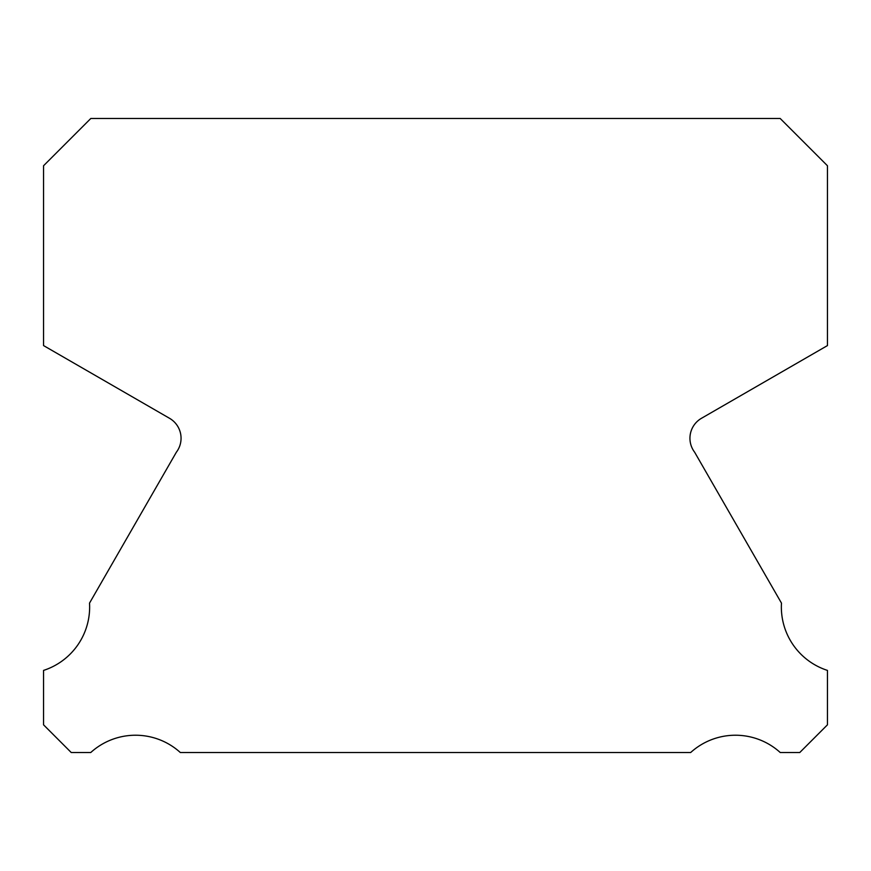 <?xml version="1.0" encoding="UTF-8"?>
<svg xmlns="http://www.w3.org/2000/svg" width="871" height="871" viewBox="0 0 871 871"><rect width="100%" height="100%" fill="white"/><g stroke="black" fill="none" stroke-linecap="round" stroke-linejoin="round"><path stroke-width="1.31" d="M827.45 670.409A66.61 66.61 0 0 1 781.472 603.113L694.644 452.223A23.06 23.06 0 0 1 701.569 418.243L827.45 345.58L827.45 165.751L780.187 118.478L90.813 118.478L43.55 165.751L43.55 345.58L169.431 418.243A23.06 23.06 0 0 1 176.356 452.223L89.528 603.113A66.61 66.61 0 0 1 43.55 670.409L43.55 724.824L71.237 752.522L90.758 752.522A66.632 66.632 0 0 1 180.33 752.522L690.67 752.522A66.632 66.632 0 0 1 780.242 752.522L799.763 752.522L827.45 724.824L827.45 670.409"/></g></svg>
